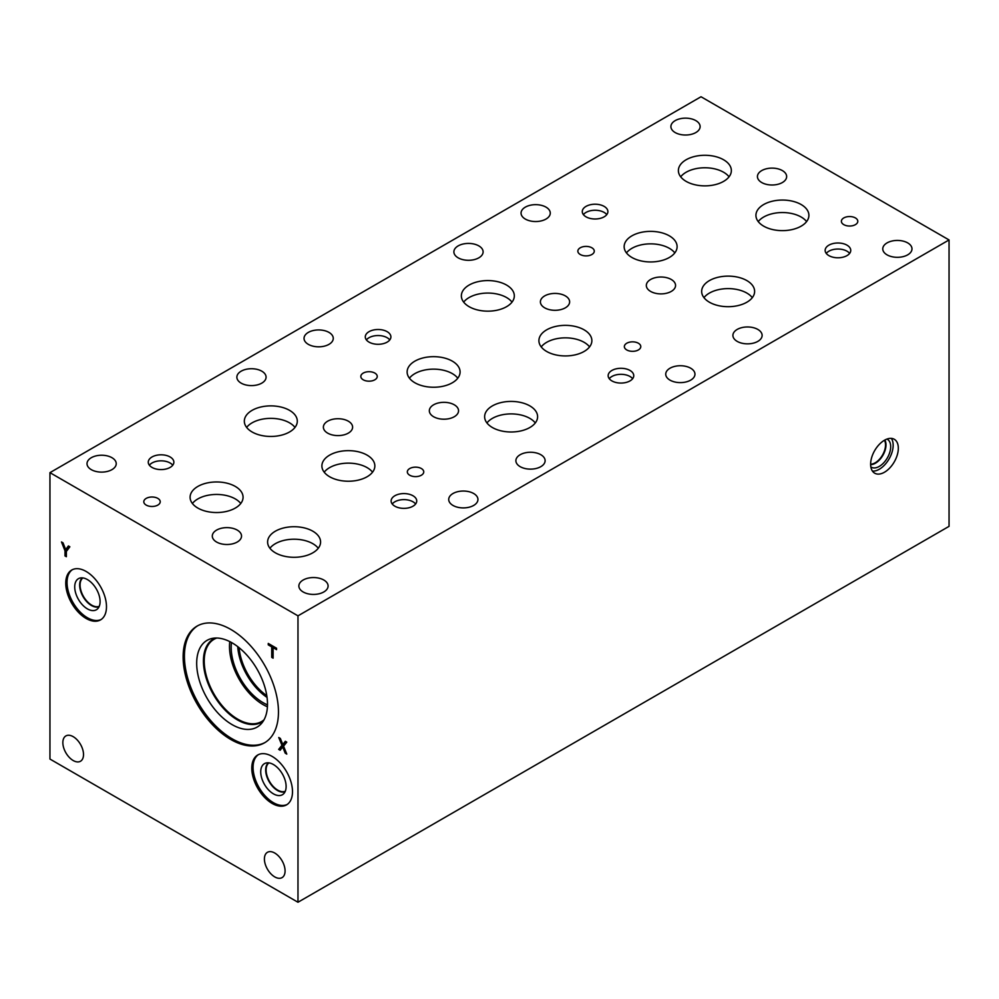 <?xml version="1.0" encoding="UTF-8"?>
<svg xmlns="http://www.w3.org/2000/svg" width="999" height="999" viewBox="0 0 999 999"><rect width="100%" height="100%" fill="white"/><g stroke="black" fill="none" stroke-linecap="round" stroke-linejoin="round"><path stroke-width="1.5" d="M271.728 657.367L271.728 646.852L268.256 644.855L268.256 643.431L276.561 648.239L276.561 649.65L273.102 647.639L273.102 658.166L271.728 657.367L273.102 656.58M273.102 647.639L274.325 646.94M268.256 644.855L269.48 644.143M271.728 646.852L272.952 646.141M273.351 647.502L273.351 646.378M283.554 746.153L286.788 754.083L285.214 753.171L282.705 746.965L280.145 750.237L278.659 749.387L281.955 745.304L278.758 737.512L280.332 738.423L282.792 744.505L285.314 741.295L286.788 742.145L283.554 746.153M282.792 744.505L285.926 741.645M281.955 745.304L283.479 744.118M278.659 749.387L283.579 744.367M281.156 748.95L280.282 748.438M282.705 746.965L283.666 746.403M285.214 753.171L286.189 752.609M68.407 545.953L69.855 546.79L66.371 551.436L66.371 556.705L64.997 555.919L64.997 550.799L61.501 541.97L63.024 542.844L65.684 549.637L68.407 545.953M65.684 549.637L69.056 546.328M64.997 550.799L66.371 549.238M64.997 555.919L66.371 555.119M66.621 551.098L66.621 549.862M949.05 239.947L701.023 96.753L49.95 472.652L297.977 615.846L949.05 239.947L949.05 526.348L297.977 902.247L297.977 615.846M297.977 902.247L49.95 759.053L49.95 472.652M266.795 695.666A43.844 25.312 60 0 1 239.098 647.702M237.725 646.615A45.13 26.061 -120 0 0 267.045 697.389M229.782 641.595A47.502 27.423 -120 0 0 229.495 646.428A47.502 27.423 -120 0 0 267.42 706.793M231.481 642.494A45.13 26.061 -120 0 0 231.181 647.402A45.13 26.061 -120 0 0 267.482 704.857M264.023 719.804A47.502 27.423 60 0 1 261.563 721.565A47.502 27.423 60 0 1 224.95 708.828A47.502 27.423 60 0 1 204.221 661.026A47.502 27.423 60 0 1 214.048 639.285A47.502 27.423 60 0 1 216.808 638.024M265.135 742.457A67.408 38.911 60 0 1 232.08 738.761A67.408 38.911 60 0 1 188.224 679.944A67.408 38.911 60 0 1 197.752 625.724M230.806 629.432A67.408 38.911 60 0 1 274.837 688.823A67.408 38.911 60 0 1 264.51 742.831A67.408 38.911 60 0 1 230.806 739.497A67.408 38.911 60 0 1 186.763 680.107A67.408 38.911 60 0 1 197.103 626.086A67.408 38.911 60 0 1 230.806 629.432M232.08 724.612A50.075 28.909 60 0 1 198.239 676.161A50.075 28.909 60 0 1 212.25 638.411A50.075 28.909 60 0 1 232.08 642.844A50.075 28.909 60 0 1 263.361 682.604A50.075 28.909 60 0 1 261.413 723.563A50.075 28.909 60 0 1 232.08 724.612M263.336 720.978A48.052 27.747 60 0 1 261.438 722.265A48.052 27.747 60 0 1 237.412 719.892A48.052 27.747 60 0 1 206.019 677.534A48.052 27.747 60 0 1 213.386 639.035A48.052 27.747 60 0 1 215.447 638.024M261.438 722.265A48.052 27.747 60 0 1 237.412 719.879A48.052 27.747 60 0 1 206.031 677.534A48.052 27.747 60 0 1 213.386 639.035M264.41 859.003A14.61 8.442 60 0 1 267.432 852.309A14.61 8.442 60 0 1 278.696 856.218A14.61 8.442 60 0 1 285.077 870.928A14.61 8.442 60 0 1 282.055 877.621A14.61 8.442 60 0 1 270.791 873.713A14.61 8.442 60 0 1 264.41 859.003M62.85 742.632A14.61 8.442 60 0 1 65.872 735.938A14.61 8.442 60 0 1 77.135 739.847A14.61 8.442 60 0 1 83.516 754.557A14.61 8.442 60 0 1 80.494 761.25A14.61 8.442 60 0 1 69.231 757.329A14.61 8.442 60 0 1 62.85 742.632M287.163 804.47A28.796 16.621 60 0 1 273.426 802.697A28.796 16.621 60 0 1 254.795 777.909A28.796 16.621 60 0 1 258.404 754.645M272.14 756.418A28.796 16.621 60 0 1 290.946 781.792A28.796 16.621 60 0 1 286.538 804.869A28.796 16.621 60 0 1 272.14 803.433A28.796 16.621 60 0 1 253.334 778.071A28.796 16.621 60 0 1 257.742 754.994A28.796 16.621 60 0 1 272.14 756.418M273.426 793.843A17.945 10.365 60 0 1 261.363 776.797A17.945 10.365 60 0 1 265.909 763.049A17.945 10.365 60 0 1 273.426 764.535A17.945 10.365 60 0 1 284.752 779.108A17.945 10.365 60 0 1 283.641 793.768A17.945 10.365 60 0 1 273.426 793.843M277.497 790.496A16.721 9.653 60 0 1 266.783 776.423A16.721 9.653 60 0 1 268.431 762.836A16.721 9.653 60 0 0 266.808 776.423A16.721 9.653 60 0 0 277.51 790.484A16.721 9.653 60 0 0 285.09 791.683A16.721 9.653 60 0 1 277.497 790.496M268.906 762.886A16.434 9.49 -120 0 0 266.109 770.004A16.434 9.49 -120 0 0 272.864 786.088A16.434 9.49 -120 0 0 285.277 791.258M99.263 606.293A16.434 9.49 60 0 1 86.851 601.123A16.434 9.49 60 0 1 80.082 585.039A16.434 9.49 60 0 1 82.88 577.922M101.149 619.505A28.796 16.621 60 0 1 87.4 617.732A28.796 16.621 60 0 1 68.769 592.944A28.796 16.621 60 0 1 72.378 569.68M86.126 571.453A28.796 16.621 60 0 1 104.932 596.828A28.796 16.621 60 0 1 100.512 619.904A28.796 16.621 60 0 1 86.126 618.468A28.796 16.621 60 0 1 67.308 593.106A28.796 16.621 60 0 1 71.728 570.029A28.796 16.621 60 0 1 86.126 571.453M87.4 608.878A17.945 10.365 60 0 1 75.35 591.833A17.945 10.365 60 0 1 79.883 578.084A17.945 10.365 60 0 1 87.4 579.57A17.945 10.365 60 0 1 98.726 594.143A17.945 10.365 60 0 1 97.627 608.803A17.945 10.365 60 0 1 87.4 608.878M91.471 605.531A16.721 9.653 60 0 1 80.757 591.458A16.721 9.653 60 0 1 82.418 577.872A16.721 9.653 60 0 0 80.782 591.458A16.721 9.653 60 0 0 91.496 605.519A16.721 9.653 60 0 0 99.076 606.718A16.721 9.653 60 0 1 91.496 605.519M415.609 503.996A12.8 7.393 0 0 0 412.974 501.785A12.8 7.393 0 0 0 392.245 503.996M412.974 495.754A12.8 7.393 180 0 1 416.733 500.974A12.8 7.393 180 0 1 408.828 507.804A12.8 7.393 180 0 1 394.88 506.206A12.8 7.393 180 0 1 391.121 500.974A12.8 7.393 180 0 1 399.026 494.143A12.8 7.393 180 0 1 412.974 495.754M632.642 378.696A12.8 7.393 0 0 0 630.007 376.486A12.8 7.393 0 0 0 609.265 378.696M630.007 370.454A12.8 7.393 180 0 1 633.753 375.674A12.8 7.393 180 0 1 625.849 382.505A12.8 7.393 180 0 1 611.9 380.906A12.8 7.393 180 0 1 608.154 375.674A12.8 7.393 180 0 1 616.046 368.856A12.8 7.393 180 0 1 630.007 370.454M849.637 253.409A12.8 7.393 0 0 0 847.002 251.199A12.8 7.393 0 0 0 826.26 253.409M847.002 245.167A12.8 7.393 180 0 1 850.748 250.387A12.8 7.393 180 0 1 842.844 257.218A12.8 7.393 180 0 1 828.895 255.619A12.8 7.393 180 0 1 825.149 250.387A12.8 7.393 180 0 1 833.041 243.556A12.8 7.393 180 0 1 847.002 245.167M606.768 214.623A12.8 7.393 0 0 0 604.133 212.412A12.8 7.393 0 0 0 583.404 214.623M604.133 206.381A12.8 7.393 180 0 1 607.892 211.601A12.8 7.393 180 0 1 599.987 218.431A12.8 7.393 180 0 1 586.038 216.833A12.8 7.393 180 0 1 582.28 211.601A12.8 7.393 180 0 1 590.184 204.783A12.8 7.393 180 0 1 604.133 206.381M389.772 339.91A12.8 7.393 0 0 0 387.137 337.712A12.8 7.393 0 0 0 366.408 339.91M387.137 331.668A12.8 7.393 180 0 1 390.896 336.9A12.8 7.393 180 0 1 382.992 343.731A12.8 7.393 180 0 1 369.043 342.12A12.8 7.393 180 0 1 365.284 336.9A12.8 7.393 180 0 1 373.189 330.07A12.8 7.393 180 0 1 387.137 331.668M172.752 465.209A12.8 7.393 0 0 0 170.117 462.999A12.8 7.393 0 0 0 149.375 465.209M170.117 456.968A12.8 7.393 180 0 1 173.863 462.2A12.8 7.393 180 0 1 165.971 469.018A12.8 7.393 180 0 1 152.01 467.42A12.8 7.393 180 0 1 148.264 462.2A12.8 7.393 180 0 1 156.169 455.369A12.8 7.393 180 0 1 170.117 456.968M372.54 472.19A26.486 15.285 0 0 0 367.095 467.619A26.486 15.285 0 0 0 324.188 472.19M367.095 455.132A26.486 15.285 180 0 1 374.85 465.946A26.486 15.285 180 0 1 358.504 480.069A26.486 15.285 180 0 1 329.645 476.748A26.486 15.285 180 0 1 321.89 465.946A26.486 15.285 180 0 1 338.236 451.81A26.486 15.285 180 0 1 367.095 455.132M240.759 503.496A26.486 15.285 0 0 0 235.314 498.926A26.486 15.285 0 0 0 192.407 503.496M235.314 486.438A26.486 15.285 180 0 1 243.069 497.252A26.486 15.285 180 0 1 226.723 511.376A26.486 15.285 180 0 1 197.852 508.066A26.486 15.285 180 0 1 190.097 497.252A26.486 15.285 180 0 1 206.443 483.129A26.486 15.285 180 0 1 235.314 486.438M589.572 346.89A26.486 15.285 0 0 0 584.115 342.32A26.486 15.285 0 0 0 541.221 346.89M584.115 329.832A26.486 15.285 180 0 1 591.87 340.647A26.486 15.285 180 0 1 575.524 354.77A26.486 15.285 180 0 1 546.665 351.461A26.486 15.285 180 0 1 538.911 340.647A26.486 15.285 180 0 1 555.257 326.523A26.486 15.285 180 0 1 584.115 329.832M457.779 378.196A26.486 15.285 0 0 0 452.335 373.626A26.486 15.285 0 0 0 409.428 378.196M452.335 361.151A26.486 15.285 180 0 1 460.089 371.953A26.486 15.285 180 0 1 443.743 386.089A26.486 15.285 180 0 1 414.885 382.767A26.486 15.285 180 0 1 407.13 371.953A26.486 15.285 180 0 1 423.476 357.829A26.486 15.285 180 0 1 452.335 361.151M806.593 221.591A26.486 15.285 0 0 0 801.148 217.02A26.486 15.285 0 0 0 758.241 221.591M801.148 204.533A26.486 15.285 180 0 1 808.903 215.347A26.486 15.285 180 0 1 792.557 229.47A26.486 15.285 180 0 1 763.686 226.161A26.486 15.285 180 0 1 755.931 215.347A26.486 15.285 180 0 1 772.277 201.224A26.486 15.285 180 0 1 801.148 204.533M674.812 252.897A26.486 15.285 0 0 0 669.355 248.326A26.486 15.285 0 0 0 626.46 252.897M669.355 235.851A26.486 15.285 180 0 1 677.11 246.653A26.486 15.285 180 0 1 660.764 260.789A26.486 15.285 180 0 1 631.905 257.467A26.486 15.285 180 0 1 624.15 246.653A26.486 15.285 180 0 1 640.496 232.53A26.486 15.285 180 0 1 669.355 235.851M752.309 297.652A26.486 15.285 0 0 0 746.865 293.082A26.486 15.285 0 0 0 703.97 297.652M746.865 280.594A26.486 15.285 180 0 1 754.62 291.408A26.486 15.285 180 0 1 738.273 305.532A26.486 15.285 180 0 1 709.415 302.222A26.486 15.285 180 0 1 701.66 291.408A26.486 15.285 180 0 1 718.006 277.285A26.486 15.285 180 0 1 746.865 280.594M729.045 176.811A26.486 15.285 0 0 0 723.588 172.24A26.486 15.285 0 0 0 680.694 176.811M723.588 159.765A26.486 15.285 180 0 1 731.355 170.579A26.486 15.285 180 0 1 714.997 184.703A26.486 15.285 180 0 1 686.138 181.381A26.486 15.285 180 0 1 678.383 170.579A26.486 15.285 180 0 1 694.73 156.443A26.486 15.285 180 0 1 723.588 159.765M535.289 422.952A26.486 15.285 0 0 0 529.845 418.381A26.486 15.285 0 0 0 486.938 422.952M529.845 405.894A26.486 15.285 180 0 1 537.599 416.708A26.486 15.285 180 0 1 521.253 430.831A26.486 15.285 180 0 1 492.395 427.522A26.486 15.285 180 0 1 484.627 416.708A26.486 15.285 180 0 1 500.986 402.585A26.486 15.285 180 0 1 529.845 405.894M512.012 302.11A26.486 15.285 0 0 0 506.568 297.54A26.486 15.285 0 0 0 463.673 302.11M506.568 285.065A26.486 15.285 180 0 1 514.323 295.866A26.486 15.285 180 0 1 497.977 310.002A26.486 15.285 180 0 1 469.118 306.681A26.486 15.285 180 0 1 461.363 295.866A26.486 15.285 180 0 1 477.709 281.743A26.486 15.285 180 0 1 506.568 285.065M318.269 548.251A26.486 15.285 0 0 0 312.812 543.681A26.486 15.285 0 0 0 269.917 548.251M312.812 531.193A26.486 15.285 180 0 1 320.579 542.007A26.486 15.285 180 0 1 304.22 556.131A26.486 15.285 180 0 1 275.362 552.809A26.486 15.285 180 0 1 267.607 542.007A26.486 15.285 180 0 1 283.953 527.884A26.486 15.285 180 0 1 312.812 531.193M294.992 427.41A26.486 15.285 0 0 0 289.548 422.839A26.486 15.285 0 0 0 246.641 427.41M289.548 410.352A26.486 15.285 180 0 1 297.302 421.166A26.486 15.285 180 0 1 280.956 435.289A26.486 15.285 180 0 1 252.098 431.98A26.486 15.285 180 0 1 244.33 421.166A26.486 15.285 180 0 1 260.689 407.043A26.486 15.285 180 0 1 289.548 410.352M421.353 468.531A8.217 4.745 180 0 1 423.751 471.89A8.217 4.745 180 0 1 418.681 476.261A8.217 4.745 180 0 1 409.74 475.237A8.217 4.745 180 0 1 407.33 471.89A8.217 4.745 180 0 1 412.4 467.507A8.217 4.745 180 0 1 421.353 468.531M638.373 343.231A8.217 4.745 180 0 1 640.784 346.591A8.217 4.745 180 0 1 635.714 350.974A8.217 4.745 180 0 1 626.76 349.937A8.217 4.745 180 0 1 624.35 346.591A8.217 4.745 180 0 1 629.42 342.207A8.217 4.745 180 0 1 638.373 343.231M855.394 217.932A8.217 4.745 180 0 1 857.804 221.291A8.217 4.745 180 0 1 852.734 225.674A8.217 4.745 180 0 1 843.78 224.638A8.217 4.745 180 0 1 841.383 221.291A8.217 4.745 180 0 1 846.453 216.908A8.217 4.745 180 0 1 855.394 217.932M591.87 247.789A8.217 4.745 180 0 1 594.28 251.149A8.217 4.745 180 0 1 589.21 255.532A8.217 4.745 180 0 1 580.257 254.495A8.217 4.745 180 0 1 577.847 251.149A8.217 4.745 180 0 1 582.917 246.765A8.217 4.745 180 0 1 591.87 247.789M374.85 373.089A8.217 4.745 180 0 1 377.247 376.448A8.217 4.745 180 0 1 372.177 380.819A8.217 4.745 180 0 1 363.224 379.795A8.217 4.745 180 0 1 360.826 376.448A8.217 4.745 180 0 1 365.896 372.065A8.217 4.745 180 0 1 374.85 373.089M157.817 498.389A8.217 4.745 180 0 1 160.227 501.735A8.217 4.745 180 0 1 155.157 506.118A8.217 4.745 180 0 1 146.204 505.094A8.217 4.745 180 0 1 143.794 501.735A8.217 4.745 180 0 1 148.876 497.365A8.217 4.745 180 0 1 157.817 498.389M261.813 371.191A14.61 8.442 180 0 1 266.084 377.16A14.61 8.442 180 0 1 257.068 384.952A14.61 8.442 180 0 1 241.134 383.129A14.61 8.442 180 0 1 236.863 377.16A14.61 8.442 180 0 1 245.879 369.368A14.61 8.442 180 0 1 261.813 371.191M237.25 530.094A14.61 8.442 180 0 1 241.533 536.063A14.61 8.442 180 0 1 232.505 543.856A14.61 8.442 180 0 1 216.583 542.032A14.61 8.442 180 0 1 212.3 536.063A14.61 8.442 180 0 1 221.328 528.271A14.61 8.442 180 0 1 237.25 530.094M473.663 493.506A14.61 8.442 180 0 1 477.947 499.475A14.61 8.442 180 0 1 468.918 507.267A14.61 8.442 180 0 1 452.997 505.444A14.61 8.442 180 0 1 448.713 499.475A14.61 8.442 180 0 1 457.742 491.683A14.61 8.442 180 0 1 473.663 493.506M478.833 245.891A14.61 8.442 180 0 1 483.116 251.86A14.61 8.442 180 0 1 474.088 259.653A14.61 8.442 180 0 1 458.166 257.829A14.61 8.442 180 0 1 453.883 251.86A14.61 8.442 180 0 1 462.899 244.068A14.61 8.442 180 0 1 478.833 245.891M454.27 404.795A14.61 8.442 180 0 1 458.553 410.764A14.61 8.442 180 0 1 449.538 418.556A14.61 8.442 180 0 1 433.603 416.733A14.61 8.442 180 0 1 429.333 410.764A14.61 8.442 180 0 1 438.349 402.972A14.61 8.442 180 0 1 454.27 404.795M690.684 368.206A14.61 8.442 180 0 1 694.967 374.175A14.61 8.442 180 0 1 685.951 381.968A14.61 8.442 180 0 1 670.017 380.144A14.61 8.442 180 0 1 665.734 374.175A14.61 8.442 180 0 1 674.762 366.383A14.61 8.442 180 0 1 690.684 368.206M695.841 120.617A14.61 8.442 180 0 1 700.124 126.586A14.61 8.442 180 0 1 691.108 134.378A14.61 8.442 180 0 1 675.174 132.555A14.61 8.442 180 0 1 670.903 126.586A14.61 8.442 180 0 1 679.919 118.794A14.61 8.442 180 0 1 695.841 120.617M671.278 279.483A14.61 8.442 180 0 1 675.561 285.452A14.61 8.442 180 0 1 666.533 293.244A14.61 8.442 180 0 1 650.611 291.421A14.61 8.442 180 0 1 646.328 285.452A14.61 8.442 180 0 1 655.356 277.66A14.61 8.442 180 0 1 671.278 279.483M907.716 242.907A14.61 8.442 180 0 1 911.987 248.876A14.61 8.442 180 0 1 902.971 256.668A14.61 8.442 180 0 1 887.037 254.845A14.61 8.442 180 0 1 882.766 248.876A14.61 8.442 180 0 1 891.782 241.084A14.61 8.442 180 0 1 907.716 242.907M757.854 329.445A14.61 8.442 180 0 1 762.125 335.414A14.61 8.442 180 0 1 753.109 343.206A14.61 8.442 180 0 1 737.175 341.371A14.61 8.442 180 0 1 732.904 335.414A14.61 8.442 180 0 1 741.92 327.61A14.61 8.442 180 0 1 757.854 329.445M545.991 207.13A14.61 8.442 180 0 1 550.274 213.099A14.61 8.442 180 0 1 541.258 220.891A14.61 8.442 180 0 1 525.324 219.068A14.61 8.442 180 0 1 521.053 213.099A14.61 8.442 180 0 1 530.069 205.307A14.61 8.442 180 0 1 545.991 207.13M782.379 170.592A14.61 8.442 180 0 1 786.65 176.561A14.61 8.442 180 0 1 777.634 184.365A14.61 8.442 180 0 1 761.713 182.53A14.61 8.442 180 0 1 757.429 176.561A14.61 8.442 180 0 1 766.445 168.769A14.61 8.442 180 0 1 782.379 170.592M540.834 454.72A14.61 8.442 180 0 1 545.117 460.689A14.61 8.442 180 0 1 536.101 468.481A14.61 8.442 180 0 1 520.167 466.658A14.61 8.442 180 0 1 515.884 460.689A14.61 8.442 180 0 1 524.912 452.897A14.61 8.442 180 0 1 540.834 454.72M328.983 332.405A14.61 8.442 180 0 1 333.266 338.374A14.61 8.442 180 0 1 324.238 346.178A14.61 8.442 180 0 1 308.316 344.343A14.61 8.442 180 0 1 304.033 338.374A14.61 8.442 180 0 1 313.049 330.582A14.61 8.442 180 0 1 328.983 332.405M565.347 295.891A14.61 8.442 180 0 1 569.63 301.86A14.61 8.442 180 0 1 560.614 309.653A14.61 8.442 180 0 1 544.68 307.829A14.61 8.442 180 0 1 540.397 301.86A14.61 8.442 180 0 1 549.425 294.068A14.61 8.442 180 0 1 565.347 295.891M323.813 580.019A14.61 8.442 180 0 1 328.097 585.988A14.61 8.442 180 0 1 319.068 593.781A14.61 8.442 180 0 1 303.147 591.957A14.61 8.442 180 0 1 298.863 585.988A14.61 8.442 180 0 1 307.892 578.196A14.61 8.442 180 0 1 323.813 580.019M111.963 457.704A14.61 8.442 180 0 1 116.234 463.673A14.61 8.442 180 0 1 107.218 471.466A14.61 8.442 180 0 1 91.284 469.642A14.61 8.442 180 0 1 87.013 463.673A14.61 8.442 180 0 1 96.029 455.881A14.61 8.442 180 0 1 111.963 457.704M348.326 421.191A14.61 8.442 180 0 1 352.61 427.16A14.61 8.442 180 0 1 343.581 434.952A14.61 8.442 180 0 1 327.66 433.129A14.61 8.442 180 0 1 323.376 427.16A14.61 8.442 180 0 1 332.405 419.368A14.61 8.442 180 0 1 348.326 421.191M884.465 440.247A14.61 8.442 -60 0 1 885.526 444.905A14.61 8.442 -60 0 1 870.629 464.21A19.58 11.301 -60 0 1 879.182 444.518A19.58 11.301 -60 0 1 894.267 439.273A19.58 11.301 -60 0 1 898.326 448.239A19.58 11.301 -60 0 1 889.784 467.944A19.58 11.301 -60 0 1 874.687 473.189A19.58 11.301 -60 0 1 870.629 464.223M891.345 438.374A19.58 11.301 -60 0 1 893.156 445.254A19.58 11.301 -60 0 1 872.452 471.103M886.937 439.073A16.109 9.303 -60 0 1 890.696 446.678A16.109 9.303 -60 0 1 883.391 463.161A16.109 9.303 -60 0 1 870.853 466.933M884.839 440.035A14.935 8.629 -60 0 1 885.988 444.905A14.935 8.629 -60 0 1 870.641 464.635"/></g></svg>
